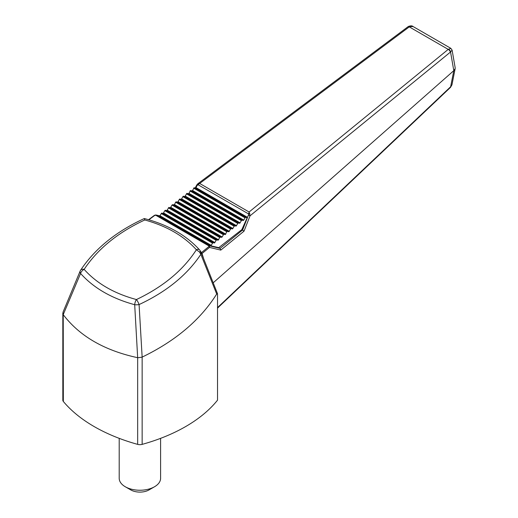 <?xml version="1.0" encoding="UTF-8"?>
<svg xmlns="http://www.w3.org/2000/svg" width="518" height="518" viewBox="0 0 518 518"><rect width="100%" height="100%" fill="white"/><g stroke="black" fill="none" stroke-linecap="round" stroke-linejoin="round"><path stroke-width="0.78" d="M218.758 247.649L210.839 245.817L159.609 216.239L161.694 213.073L163.215 213.429L164.789 210.658L165.3 210.263L166.815 210.612L168.9 207.446L170.422 207.796L171.995 205.031L174.534 204.584L175.596 202.214L176.107 201.819L177.629 202.169L179.714 199.003L181.229 199.359L183.314 196.192L184.835 196.542L186.92 193.376L188.442 193.726L188.947 193.331L190.52 190.559L192.042 190.915L192.554 190.514L194.127 187.749L245.351 217.327L246.872 217.677L247.384 217.275L241.841 229.623L218.758 247.649L220.072 248.407L220.791 250.11L209.512 247.403L202.033 253.516L202.331 254.461A1.036 0.699 -17.1 0 0 202.111 254.778M148.562 219.703L154.448 215.307A0.777 0.35 53.3 0 0 154.377 215.572L156.067 215.061A0.777 0.447 120 0 0 155.659 215.19L208.987 245.979A0.777 0.447 -60 0 1 209.395 245.849L220.072 248.407L242.579 230.05L248.387 215.164L249.106 211.998L448.232 49.378L450.848 48.342L452.104 50.136L450.55 51.988L250.064 215.792L244.03 231.157L220.791 250.11M241.841 229.623L242.554 230.031M245.351 217.327L243.777 220.092L243.272 220.487L241.751 220.137L239.666 223.303L238.144 222.954L236.066 226.12L234.544 225.764L232.459 228.93L230.937 228.58L228.859 231.747L227.337 231.397L226.826 231.792L225.252 234.563L223.731 234.207L222.157 236.979L219.619 237.419L218.557 239.789L218.046 240.19L216.524 239.84L214.439 243L212.924 242.651L210.839 245.817M63.338 314.789C79.681 336.208 104.455 350.511 137.665 357.698L134.693 304.707C111.648 298.433 93.609 288.014 80.575 273.459L63.228 314.614L63.338 401.463A158.605 91.569 0 0 0 137.665 444.373A5.174 2.985 0 0 0 142.146 444.373A158.605 91.569 0 0 0 217.521 400.168L217.521 293.745L216.692 294.017L200.848 254.332C187.082 275.026 166.492 291.77 139.083 304.571L142.146 357.103C175.524 340.98 200.375 319.949 216.692 294.017M136.435 299.553C163.209 286.797 183.191 270.195 196.38 249.76C183.896 235.962 166.699 226.029 144.775 219.969C117.897 232.504 97.688 248.97 84.156 269.373C96.743 283.469 114.167 293.531 136.435 299.553A5.174 2.221 104.9 0 0 134.693 304.707A5.174 1.522 -3.1 0 0 139.083 304.571A5.174 1.243 -115.1 0 0 136.435 299.553M200.751 251.528L200.848 254.332L199.456 251.981L196.38 249.76A3.62 2.454 138.2 0 1 199.611 249.935L200.751 251.528A3.62 0.33 149.9 0 0 199.456 251.981M201.088 252.221L217.521 293.745M200.99 252.001L202.033 253.516A1.036 0.706 -18.2 0 0 201.78 253.949M200.848 252.531L201.437 252.493M202.331 254.461L203.509 258.275M144.775 219.969L144.315 218.544C167.722 224.65 186.156 235.114 199.611 249.935M80.368 270.674A5.174 3.056 22.6 0 0 80.141 271.076A5.174 3.056 22.6 0 0 80.575 273.459A5.174 3.516 -41.3 0 1 84.156 269.373A5.174 3.127 -147 0 0 80.575 270.247C94.878 248.737 116.077 231.52 144.179 218.596L144.276 218.551M80.575 270.247A5.174 5.174 0 0 0 80.141 271.076L63.015 312.179L63.228 314.614M62.827 313.118L62.827 400.168A5.174 2.985 0 0 0 63.338 401.463M137.905 357.724L141.932 357.18M217.521 307.608L450.628 86.759L453.8 70.649L450.55 51.988A2.59 1.386 55.2 0 0 448.562 49.139M453.787 70.662L213.267 282.744M450.479 87.406A2.59 1.062 -133.4 0 0 450.628 86.759L451.942 84.861L450.479 87.406L219.12 306.585A2.59 1.062 -133.5 0 0 219.25 305.847M194.127 187.749L195.649 188.099L196.154 187.704L247.384 217.275M453.8 70.649L455.16 68.622L455.173 67.761L452.104 50.136M408.197 26.632A2.59 1.34 56.8 0 1 408.346 26.496A2.59 1.34 56.8 0 1 409.608 26.645L413.111 26.554L450.848 48.342M409.608 26.645L409.272 26.884A2.59 1.172 -126.8 0 0 408.042 26.709L197.734 183.819L199.676 183.463L197.073 185.541L196.665 185.127L195.208 187.995M450.388 52.111A2.59 1.25 -129.2 0 0 448.232 49.378L409.272 26.884L199.676 183.463L249.106 211.998L250.064 215.792L248.387 215.164M201.619 252.48L208.864 246.562A0.777 0.376 50.8 0 1 209.512 247.403L209.395 245.849L155.814 214.964L160.088 215.909M155.814 214.964L154.448 215.307A0.777 0.35 53.3 0 1 154.817 215.358L148.88 219.794M197.844 183.748A1.295 0.589 56.5 0 0 197.837 184.628L248.588 213.934L249.89 213.798M242.579 230.05L244.03 231.157M119.205 438.351L119.205 478.295A20.701 11.953 0 0 0 125.265 486.745L130.756 489.911A12.937 7.472 0 0 0 149.054 489.911L154.539 486.745A20.701 11.953 0 0 0 160.599 478.295L160.599 438.351M130.756 489.911L125.265 486.745A20.701 11.953 0 0 0 154.539 486.745M160.062 215.948L156.067 215.061M142.146 444.373L142.146 357.103M137.665 444.373L137.665 357.698M197.073 185.541L195.772 188.092M195.649 188.099L246.872 217.677M408.042 26.709L408.346 26.496C410.528 25.628 412.114 25.647 413.111 26.554M155.659 215.19L154.817 215.358M166.815 210.612L218.046 240.19M165.3 210.263L216.524 239.84M208.864 246.562L208.987 245.979M193.615 188.144L244.846 217.722M192.554 190.514L243.777 220.092M192.042 190.915L243.272 220.487M190.015 190.961L241.239 220.538M190.52 190.559L241.751 220.137M188.947 193.331L240.177 222.908M188.442 193.726L239.666 223.303M186.409 193.777L237.639 223.349M186.92 193.376L238.144 222.954M185.347 196.141L236.571 225.719M184.835 196.542L236.066 226.12M182.809 196.587L234.032 226.165M183.314 196.192L234.544 225.764M181.74 198.957L232.97 228.535M181.229 199.359L232.459 228.93M179.202 199.404L230.432 228.982M179.714 199.003L230.937 228.58M178.14 201.774L229.364 231.345M177.629 202.169L228.859 231.747M175.596 202.214L226.826 231.792M176.107 201.819L227.337 231.397M174.534 204.584L225.764 234.162M174.022 204.986L225.252 234.563M171.995 205.031L223.226 234.609M172.507 204.636L223.731 234.207M170.934 207.401L222.157 236.979M170.422 207.796L221.652 237.374M168.389 207.847L219.619 237.419M168.9 207.446L220.131 237.024M167.327 210.217L218.557 239.789M164.789 210.658L216.019 240.235M163.727 213.027L214.951 242.605M163.215 213.429L214.439 243M161.182 213.474L212.412 243.052M161.694 213.073L212.924 242.651M160.12 215.844L211.35 245.422M217.521 308.216L219.12 306.585M451.942 84.861L455.16 68.622M197.734 183.819L196.665 185.127"/></g></svg>
